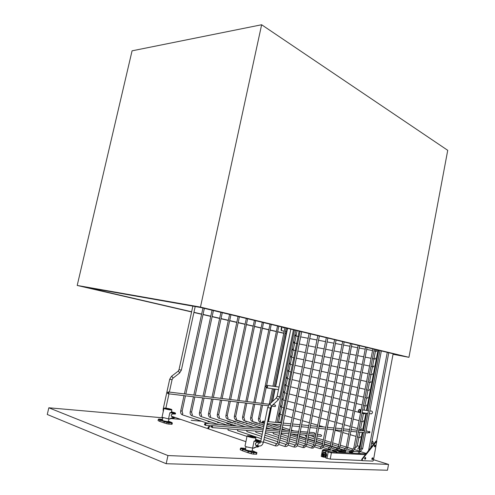 <?xml version="1.0" encoding="UTF-8"?>
<svg xmlns="http://www.w3.org/2000/svg" width="495" height="495" viewBox="0 0 495 495"><rect width="100%" height="100%" fill="white"/><g stroke="black" fill="none" stroke-linecap="round" stroke-linejoin="round"><path stroke-width="0.74" d="M393.049 354.29L408.944 357.316L200.469 307.092L77.201 285.448L191.59 311.943M193.904 312.475L201.613 314.263M203.006 314.585L210.734 316.379M212.108 316.695L219.631 318.44M220.987 318.749L228.325 320.451M229.661 320.76L236.802 322.418M238.126 322.721L245.087 324.336M246.392 324.64L253.18 326.211M254.473 326.508L261.088 328.043M262.369 328.334L268.822 329.831M270.084 330.122L276.377 331.582M277.627 331.873L283.765 333.296M285.002 333.581L286.085 333.828M77.201 285.448L132.072 50.83L261.632 24.75L447.734 150.325L408.944 357.316M200.469 307.092L261.632 24.75M393.079 354.142L401.012 355.651L200.951 307.55L86.415 287.372L191.627 311.77M193.941 312.308L201.651 314.096M203.037 314.418L210.771 316.212M212.145 316.528L219.669 318.273M221.024 318.588L228.356 320.29M229.692 320.599L236.839 322.257M238.157 322.561L245.124 324.175M246.43 324.479L253.217 326.05M254.504 326.354L261.125 327.888M262.399 328.185L268.853 329.676M270.115 329.973L276.408 331.433M277.658 331.718L283.796 333.147M285.033 333.432L286.116 333.68M373.539 459.707L388.55 464.409L387.455 470.25L166.184 463.71L47.266 414.476L48.832 407.787L162.874 417.823M170.954 418.535L180.582 419.383M191.157 420.317L201.49 421.226M207.962 421.796L211.006 422.062M217.472 422.631L220.281 422.879M226.741 423.448L227.471 423.51M291.258 433.954L297.755 435.99M299.296 436.466L306.257 438.644M307.772 439.121L314.523 441.237M316.02 441.707L322.579 443.755M324.058 444.219L330.425 446.212M331.885 446.669L342.144 449.881M388.55 464.409L167.947 455.561L48.832 407.787M166.184 463.71L167.947 455.561M286.054 328.433L286.642 328.154M283.14 327.313L283.579 327.845L284.186 327.56M283.412 327.764L283.802 327.467M286.5 331.786L285.423 331.532L286.506 331.774M284.186 331.248L281.302 330.549L281.055 329.689L281.618 326.941M282.014 327.04L281.457 329.763L281.698 330.623L284.192 331.229M369.932 432.358L369.171 431.473L368.738 432.024L369.505 432.908L369.932 432.358M369.536 431.485L369.047 432.048L369.443 432.927M362.198 460.604L361.709 460.437L361.802 459.218L375.878 441.169L376.602 441.113L393.148 353.758M372.172 458.178L371.924 458.976L372.438 458.642L372.184 458.166M374.585 445.432L374.35 446.224L374.851 445.896L374.597 445.42M364.951 457.825L364.704 458.624L365.23 458.29L364.964 457.807M362.315 460.641L362.253 459.36L376.788 441.169L373.403 460.406L372.865 461.117L362.315 460.641M358.856 452.609L358.188 453.049L360.317 453.606M353.244 450.71L353.999 451.576L352.094 451.087M330.017 449.299L330.796 450.19L328.847 449.689M351.481 453.043L350.281 452.944L351.5 453.104M358.176 453.055L359.129 453.445L351.277 453.074L349.526 452.529M335.69 451.261L334.985 451.718L337.163 452.213L335.926 452.127L336.928 452.566L337.188 452.294M342.367 452.084L343.474 451.929M341.061 451.168L337.281 450.815L342.404 451.867M326.502 454.132L325.599 452.152L324.51 452.461L326.366 453.717C326.836 455.307 326.471 456.458 325.271 457.17L324.72 457.145C325.92 456.433 326.285 455.282 325.821 453.692L323.619 452.523L322.913 453.036M325.524 452.133L324.881 452.461M366.294 453.463L360.874 451.743M323.68 457.17L321.23 456.365L322.449 450.165L323.687 449.522L330.802 450.203M362.105 460.511L330.208 459.075L325.747 458.011L326.019 456.6M342.051 451.805L338.797 451.459M335.802 451.223L332.349 450.747L335.301 451.415M351.438 452.35L352.762 452.381L349.34 451.694L350.027 452.09L349.507 452.548M339.886 451.675L339.991 451.106M273.642 404.786L274.484 404.891M269.379 417.211L268.271 418.405M269.07 417.062L268.401 417.78M231.047 422.711L230.447 422.08L229.68 422.272M230.472 422.087L229.977 422.365M273.494 428.039L273.419 428.379M240.174 421.48L239.054 421.282M257.332 423.343L255.661 422.817M372.512 443.817L373.304 442.79L372.766 441.274C371.726 442.313 371.64 443.161 372.512 443.817M279.595 414.049C278.629 414.866 278.537 415.621 279.31 416.314L279.762 416.165M323.204 452.783L322.468 455.926C323.08 457.102 323.897 457.417 324.918 456.879L325.654 453.729C325.036 452.554 324.219 452.238 323.204 452.783M324.169 455.381L323 455.654L322.789 455.146L324.046 454.8L323.179 454.812L323.093 453.853L323.916 454.299L324.497 453.971L324.708 454.472L324.046 455.146L324.404 455.777L324.008 456.043L324.355 455.697M323.656 455.419L324.008 456.043M323.179 454.812L322.789 455.146M323.093 453.853L323.482 453.581L323.773 454.218M323.26 454.466L324.089 454.608L323.668 454.2M324.33 454.354L324.083 455.072M323.891 454.905L324.058 455.307M323.916 454.299L324.664 454.373M323.39 455.313L324.126 455.307M324.355 457.232L325.271 457.17M342.41 449.85L341.538 450.246L344.446 451.013C345.553 451.174 345.863 451.131 345.386 450.871M345.677 451.236L341.185 450.221L341.018 451.1L345.504 452.121L345.621 451.05M344.582 450.221L344 450.283M342.8 449.782L344.05 450.054M344.347 450.11L343.27 449.862M343.914 449.93L343.827 450.24M227.824 423.188L227.595 423.726L227.818 423.182M228.344 423.355L228.158 423.912M230.336 424.617L230.348 424.005M229.185 423.627L228.727 423.912L228.436 423.386M229.228 423.64L229.086 424.209M229.018 424.19L228.61 423.844M228.102 423.547L228.504 423.782M228.727 423.912L229.358 424.011M231.035 424.846L231.085 424.246M249.697 422.767L250.557 422.637M245.972 446.676L245.39 449.491L246.417 450.079C249.313 450.926 251.213 451.211 252.122 450.92L252.697 448.111M247.853 452.684L248.144 451.279L242.977 449.454L242.686 450.846L248.15 452.783L248.44 451.372L251.621 452.325L251.33 453.736L253.434 454.132L253.725 452.721L256.521 452.857L256.354 452.455L251.85 451.991L243.262 449.138L241.244 447.981L245.613 448.414M240.459 449.875L242.445 450.753L242.736 449.361L240.743 448.489L240.459 449.875L240.193 449.677L240.477 448.291L241.077 448.198M243.831 448.297L245.446 448.736L242.668 448.235L243.831 448.297L243.75 448.68M254.925 452.195L252.116 451.694L254.925 452.195M256.676 452.325L256.688 454.187L253.434 454.132M251.33 453.736L248.15 452.783M247.085 435.996L245 446.057L246.349 446.818L252.623 448.105L254.04 441.224L255.333 440.649L255.903 437.871C254.727 438.174 252.24 437.784 248.44 436.714L247.085 435.996L247.444 435.742M253.873 448.086L252.623 448.105M257.443 440.445L259.516 441.187L259.807 442.035L259.3 441.571L254.04 441.224M255.507 439.795L255.835 440.303M255.408 440.272L257.14 440.389M253.421 448.148L256.286 446.738L258.495 446.676L258.879 446.119M258.953 446.205L257.196 446.193L256.478 445.407M259.726 442.072L258.068 441.917L256.701 442.412M162.892 417.743L162.335 420.28L163.028 420.676C165.646 421.418 167.428 421.684 168.374 421.474L168.869 419.172M163.95 422.872L164.222 421.622L160.12 420.175L159.848 421.412L163.95 422.872L164.464 421.703L167.1 422.482L166.827 423.732L168.727 424.091L168.999 422.841L171.796 423.07L171.672 422.724L167.335 422.198L160.405 419.909L159.112 419.048L162.533 419.376M158.202 420.67L159.668 421.344L159.941 420.1L158.474 419.432L158.047 420.546L158.32 419.308L158.79 419.185M161.5 419.667L162.496 419.556M161.562 419.389L160.095 419.308L162.453 419.748M169.21 422.384L167.805 422.025L169.271 422.093M171.672 422.724L172.328 423.027L172.062 424.271L168.727 424.091M166.827 423.732L164.192 422.947M163.969 408.313L162.013 417.242L168.523 418.906L169.853 412.799L171.344 412.347L171.876 409.879C170.651 410.095 168.319 409.73 164.878 408.79L163.969 408.313L164.278 408.097M171.487 411.679L171.883 411.815L171.468 411.772M169.321 418.974L172.167 417.823L169.828 418.999L168.523 418.906M173.708 412.391L175.391 412.991L175.564 413.752L175.112 413.3L169.853 412.799M171.883 411.815L172.483 412.236M171.388 412.131L173.411 412.323M172.167 417.823L174.37 417.848L174.735 417.384M172.526 416.778L173.064 417.365L174.723 417.44M175.546 413.771L173.887 413.572L172.538 413.981M313.341 436.893L313.217 435.724M313.199 435.742L312.995 436.485M360.187 411.141C359.314 412.403 358.714 412.242 358.386 410.671C359.259 409.408 359.859 409.563 360.187 411.141M358.3 410.615C358.25 411.883 358.745 412.471 359.785 412.391L360.7 411.246C360.744 409.984 360.255 409.39 359.215 409.47L358.3 410.615M370.693 413.771L371.541 413.882L372.444 412.762C372.488 411.518 371.999 410.943 370.972 411.023L369.883 410.875M263.198 422.285L262.313 422.402L262.3 422.006C262.765 421.301 263.062 421.394 263.198 422.285M262.276 421.938L262.294 422.6L263.21 423.206L263.798 422.408L262.864 421.14L262.276 421.938M367.587 432.921L368.627 432.296L367.692 431.207L366.022 431.046M317.468 434.4L320.828 434.684L321.632 435.724L320.723 436.33M212.046 426.696L211.322 426.968L211.254 426.418L212.046 426.696M211.235 426.69L212.058 427.569L212.609 426.814L211.817 425.607L211.26 426.387M168.269 392.925L167.613 392.578L167.644 393.228L168.269 392.925M167.7 392.424L168.164 391.935L168.795 393.03L168.251 393.766L167.601 393.141M272.993 404.712L275.003 404.953L275.666 405.919L274.824 406.506M314.764 434.177L314.999 433.707L314.214 432.673L309.14 432.24M205.276 424.413L204.509 424.122L204.571 424.698L205.276 424.413M204.534 424.042L205.072 423.336L205.833 424.531L205.289 425.279L204.491 424.469M309.053 435.39L308.558 435.346M267.238 386.756C267.015 385.364 266.533 385.24 265.796 386.378C266.013 387.764 266.496 387.894 267.238 386.756M265.778 386.348L266.644 385.283L267.696 386.849L266.83 387.913L265.778 386.348M267.195 385.364L279.025 387.084M266.83 387.913L278.481 389.608M305.762 436.293L305.632 435.111M305.607 435.142L305.403 435.866M297.786 435.619L297.866 434.486M297.835 434.523L297.625 435.235M281.89 434.412L281.5 433.868L281.748 433.187M281.698 433.249L281.5 433.917M273.537 433.756L273.129 433.181L273.382 432.512M273.327 432.587L273.129 433.23M256.175 432.382L255.748 431.745L256.008 431.114M255.927 431.219L255.742 431.801M247.154 431.677L246.714 431.003L246.98 430.384M246.881 430.514L246.714 431.046M237.897 430.947L237.445 430.229L237.711 429.635M237.594 429.796L237.439 430.273M228.387 430.192L227.929 429.437L228.201 428.868M228.059 429.066L227.923 429.468M301.467 434.777L300.954 434.734M293.696 434.152L293.176 434.109M285.739 433.509L285.2 433.465M277.509 432.902L277.033 432.803M269.218 432.178L268.655 432.129M260.648 431.485L260.073 431.436M251.856 430.774L251.268 430.73M242.791 430.081L242.228 430M233.547 429.326L232.953 429.252M224.049 428.552L223.437 428.484M295.367 335.876L295.546 334.911M376.639 351.363L376.844 350.305L376.639 351.363M293.931 342.911L294.117 341.946M375.148 359.123L375.352 358.058L375.148 359.123M292.57 349.959L292.687 349M373.657 366.894L373.861 365.836L373.657 366.894M291.134 357.025L291.252 356.06M372.166 374.684L372.37 373.62L372.166 374.684M289.693 364.097L289.829 363.138M370.662 382.493L370.873 381.428L370.662 382.493M288.245 371.188L288.393 370.229M369.165 390.314L369.369 389.249L369.165 390.314M286.797 378.291L286.958 377.332M367.661 398.153L367.865 397.083L367.661 398.153M285.349 385.413L285.522 384.448M366.151 406.011L366.356 404.941L366.151 406.011M283.895 392.541L284.081 391.582M365.05 413.059L364.642 413.882L364.561 412.997M282.441 399.688L282.639 398.723M363.132 421.771L363.336 420.694L363.132 421.771M280.981 406.841L281.191 405.881M361.61 429.679L361.82 428.602L361.61 429.679M279.52 414.012L279.743 413.053M360.094 437.599L360.298 436.516L360.094 437.599M210.146 426.733L209.255 426.845L208.667 427.81L208.915 429.023L209.435 429.202M209.156 426.931L208.636 428.441M208.853 428.955L208.24 428.794C207.733 427.624 208.042 426.826 209.181 426.405L209.639 426.653M281.055 329.689L281.457 329.763M281.816 330.666L281.414 330.592M370.681 447.839L388.773 352.706M368.596 450.512L387.288 352.353M359.259 451.65L359.636 449.664M359.642 449.658L362.928 432.488M363.256 430.78L366.616 413.257M367.142 410.516L378.681 350.281M372.927 458.729C372.809 457.485 372.45 457.467 371.863 458.673C371.986 459.917 372.339 459.935 372.927 458.729M375.346 445.983C375.222 444.739 374.87 444.714 374.288 445.908C374.406 447.158 374.758 447.183 375.346 445.983M365.731 458.376C365.601 457.114 365.236 457.095 364.636 458.321C364.765 459.583 365.131 459.595 365.731 458.376M376.33 441.299L375.878 441.169M362.253 459.36L361.802 459.218M354.005 451.589L345.331 450.815M349.328 452.548L350.281 452.944L337.157 452.195M334.973 451.731L335.926 452.127L330.969 451.848L331.427 452.82L330.208 459.075M365.335 454.695L331.427 452.82L328.185 452.158L326.96 458.407M366.003 453.835L360.286 453.507M353.913 451.329L361.109 451.756M330.71 449.943L341.117 450.561M330.969 451.848L323.953 449.85L323.328 450.599L322.839 453.08M322.344 455.604L322.109 456.811M328.81 451.403L328.185 452.158L322.449 450.165M323.953 449.85L323.687 449.522M333.68 451.217L333.76 450.778M268.469 421.678L271.644 406.123M272.621 401.352L275.121 389.12M275.635 386.626L287.539 328.364M274.379 428.676L274.453 428.336M275.666 422.371L294.445 330.029M275.715 429.097L275.783 428.757M277.058 422.507L295.781 330.351M260.97 424.122L259.368 423.98M252.945 423.392L251.163 423.231M244.734 422.643L242.767 422.464M236.325 421.87L235.051 421.759L235.348 422.056M272.33 425.935L270.895 425.805M264.07 425.186L262.894 425.081M256.478 424.506L254.696 424.345M248.267 423.763L246.3 423.584M239.865 423.002L237.699 422.81M268.81 424.84L267.374 424.71M261.669 422.934L262.511 423.015M229.321 419.921L230.59 420.038M237.037 420.639L239.005 420.824M245.44 421.424L246.652 421.536M253.65 422.192L255.253 422.34M228.566 421.363L228.455 421.876M232.384 422.594L232.279 423.114M231.982 424.537L231.858 425.112M235.205 423.503L235.094 424.023M234.797 425.453L234.71 425.873M235.051 421.759L233.541 421.474M322.802 456.495L324.72 457.145L322.462 455.945C321.998 454.367 322.381 453.222 323.619 452.523M230.491 424.667L230.515 424.06M256.354 452.455L252.196 450.549M243.262 449.138L242.736 449.361L243.07 449.064M248.676 451.044L248.144 451.279L248.428 450.964M256.231 454.262L256.521 452.857L256.979 452.789M253.459 452.108L253.539 451.712M251.85 451.991L251.621 452.325L253.725 452.721L253.558 452.312M250.303 436.627C249.468 436.132 250.284 436.194 252.766 436.807C253.613 437.302 252.79 437.24 250.303 436.627M252.945 437.153L250.074 436.547M254.418 436.924C250.674 435.643 244.604 435.198 248.632 436.51C252.431 437.809 258.495 438.236 254.418 436.924M257.412 440.439L259.355 441.088L259.535 441.608M259.374 442.357L257.796 442.252M258.068 441.917L257.338 442.295M256.435 445.741L256.224 445.729C254.894 444.411 255.148 443.198 256.973 442.078L256.528 442.4M257.214 442.425L256.744 442.394C255.507 443.192 255.129 444.058 255.599 445.005L256.224 445.729M256.602 445.537L257.561 445.698M256.484 445.438L257.196 446.193M258.495 446.676L256.602 446.942M256.868 446.608L256.249 446.948M255.117 440.773L259.083 441.039L259.3 441.571M256.973 442.078L257.381 442.103M258.254 446.688L258.941 446.255M259.708 441.973L259.535 442.344L257.289 442.375M171.969 422.582L168.436 421.183M160.405 419.909L160.12 420.175L160.256 419.853M164.699 421.418L164.464 421.703L164.501 421.356M171.524 424.32L171.796 423.07L172.328 423.027M167.335 422.198L167.1 422.482L168.999 422.841L168.882 422.489M166.735 408.783L169.172 409.26M170.849 409.192C167.898 408.177 161.846 407.564 165.07 408.616C168.053 409.643 174.116 410.244 170.849 409.192M173.683 412.378L175.224 412.898L175.348 413.35M171.493 411.648L172.161 411.865M175.261 414.03L173.64 413.876M173.887 413.572L173.145 413.925M172.792 413.678L172.576 413.975C171.381 414.494 171.035 415.256 171.524 416.27L172.087 416.914C170.744 415.689 170.979 414.606 172.792 413.678L173.201 413.715M173.064 417.365L172.904 416.908L173.485 416.957M174.37 417.848L172.495 418.028M172.743 417.724L172.124 418.046M170.985 412.465L174.952 412.842L175.112 413.3M174.129 417.848L174.815 417.471M173.052 414.018L172.464 413.975M359.308 451.056L359.673 449.689M362.557 448.519L361.245 448.266L360.335 449.608M351.883 450.605L352.261 449.225M355.156 448.031L353.832 447.777L352.923 449.138M343.969 449.949L344.656 448.742M347.558 447.529L346.228 447.276L345.312 448.656M336.458 449.67L336.854 448.253M339.768 447.016L338.425 446.762L337.51 448.161M328.445 449.182L328.847 447.752M331.774 446.49L330.419 446.236L329.497 447.653M320.209 448.68L320.624 447.233M323.563 445.952L322.196 445.698L321.274 447.127M311.757 448.167L312.184 446.7M315.129 445.395L313.75 445.141L312.828 446.595M303.076 447.635L303.509 446.156M306.467 444.826L305.075 444.572L304.153 446.045M294.154 447.09L294.599 445.599M288.053 445.092L293.882 447.004L295.571 447.047C296.542 446.799 297.254 445.896 297.724 444.331L296.159 443.99L295.23 445.475M284.978 446.533L285.436 445.024M278.666 444.448L284.693 446.44L286.401 446.484C287.378 446.236 288.102 445.314 288.573 443.73L286.989 443.384L286.06 444.894M275.536 445.958L275.239 445.865L276.012 444.43M263.464 441.924L275.239 445.865L276.965 445.908C277.936 445.673 278.666 444.745 279.161 443.118L277.553 442.765L276.631 444.3M258.644 418.566L259.745 418.838L262.579 405.04M260.215 422.161L260.537 420.899M250.804 417.786L251.906 418.065L254.789 404.112M252.363 421.418L252.691 420.15M242.779 416.988L243.893 417.273L246.819 403.159M244.332 420.663L244.672 419.376M234.568 416.177L235.688 416.456L238.67 402.181M236.115 419.89L236.462 418.591M226.159 415.342L227.285 415.627L230.324 401.185M227.7 419.098L228.053 417.786M217.553 414.488L218.691 414.773L221.772 400.164M219.081 418.281L219.446 416.957M208.735 413.61L209.88 413.9L213.023 399.118M210.257 417.452L210.629 416.116M199.708 412.719L200.859 413.009L204.058 398.048M201.218 416.604L201.601 415.249M190.451 411.797L191.615 412.094L194.869 396.947M191.949 415.726L192.345 414.358M180.96 410.856L182.135 411.153L185.446 395.821M182.451 414.835L182.154 414.736L182.853 413.449M169.377 392.083L172.074 379.708L169.705 379.232L171.443 376.361L171.845 376.262L173.015 378.149L179.666 372.982L178.509 371.108L178.101 371.207L171.573 376.256M179.537 373.082L181.368 370.149L179.023 369.666L192.858 306.12M268.135 421.616L271.402 406.16L270.047 404.099L269.422 404.26L267.69 407.503L260.686 441.689L263.396 442.264C262.771 444.368 261.787 445.599 260.444 445.946L258.637 446.014M267.69 407.503L270.381 408.078L271.402 406.16L277.961 400.17M269.589 404.106L276.154 398.141L276.785 397.968L278.128 400.016L279.817 396.823L277.157 396.26L276.309 397.992M163.765 409.247L163.195 409.019L169.705 379.232M172.897 378.248L172.074 379.708M259.064 443.272C257.926 443.743 257.604 444.603 258.105 445.834L255.587 444.974M280.158 414.216L278.58 421.994L280.64 422.433L280.591 422.841M280.387 425.372L280.634 424.828M355.441 447.208L355.911 447.245M357.749 449.083L359.562 446.335L357.272 445.816L356.45 447.134M369.808 431.714L369.586 432.871M281.302 330.549L281.698 330.623M369.48 431.498L369.171 431.473M358.77 451.619L358.894 450.945M359.172 449.516L362.445 432.438M362.767 430.737L366.133 413.195M366.659 410.454L378.211 350.169M362.161 460.579L361.709 460.437M360.292 453.531L359.531 452.659M351.469 453.03L350.701 452.145M337.163 452.213L336.377 451.316M325.283 452.195L324.93 452.176M329.212 449.281L328.829 449.707M352.415 450.71L351.914 451.1M272.201 401.73L274.793 389.07M275.3 386.576L287.218 328.29M259.887 422.384L259.522 422.179M236.202 420.373L235.62 419.927M241.22 421.969L240.632 421.523M230.385 422.105L230.02 422.074M227.96 421.165L227.855 421.678M227.558 423.101L227.434 423.671M373.112 443.279L373.304 442.79M246.597 421.789L246.677 421.418M240.935 447.987L240.477 448.291M253.873 448.148L256.218 446.991L258.025 447.004M255.903 437.871L255.667 437.487M158.716 419.048L158.32 419.308M169.828 418.999L172.099 418.077L173.912 418.145M173.108 413.981L175.366 414.03L175.391 412.991M171.876 409.879L171.685 409.569M354.606 449.608L359.116 451.001L360.7 451.019L362.668 448.588L381.348 350.924M361.245 448.266L379.943 350.584M352.978 449.107L347.707 447.48M346.271 447.041L340.269 445.191M338.821 444.745L332.634 442.839M331.174 442.388L324.807 440.426M323.322 439.968L316.763 437.945M315.265 437.487L313.149 436.831M312.97 436.349L309.833 435.452M371.541 413.882L369.363 413.603M367.915 413.418L362.08 412.682M360.62 412.496L359.785 412.391M368.441 410.689L362.612 409.922M361.152 409.73L360.075 409.588M368.094 432.964L365.7 432.741M364.246 432.605L358.355 432.061M356.883 431.925L350.825 431.362M349.334 431.219L343.097 430.638M341.587 430.502L335.164 429.901M333.642 429.759L327.022 429.146M325.481 428.998L318.656 428.367M317.097 428.218L310.068 427.569M308.49 427.42L301.238 426.746M299.636 426.597L292.161 425.898M290.54 425.75L282.824 425.032M281.179 424.877L267.213 423.578M264.448 423.324L263.21 423.206M364.568 430.91L358.683 430.341M357.217 430.204L351.159 429.623M349.674 429.474L343.437 428.88M341.934 428.732L335.511 428.119M333.989 427.971L327.374 427.334M325.834 427.191L319.021 426.535M317.462 426.387L310.439 425.712M308.855 425.558L301.616 424.865M300.013 424.71L292.545 423.992M290.924 423.838L283.214 423.095M281.575 422.94L267.622 421.598M264.856 421.332L263.396 421.196M321.131 436.361L317.14 436.039M315.575 435.916L308.521 435.346M306.937 435.216L299.661 434.629M298.058 434.499L290.553 433.898M288.925 433.762L281.185 433.144M279.533 433.007L265.518 431.875M262.746 431.652L212.058 427.569M315.903 434.27L308.849 433.682M307.265 433.552L300.001 432.946M298.392 432.816L290.893 432.191M289.272 432.055L281.531 431.411M279.885 431.275L265.877 430.106M263.105 429.877L212.237 425.638M269.41 404.273L168.504 391.978M275.158 406.543L271.464 406.104M268.321 405.727L168.251 393.766M167.644 393.228L167.737 393.55M307.556 432.104L300.292 431.485M298.689 431.349L291.196 430.706M289.569 430.57L281.834 429.907M280.189 429.765L266.192 428.565M263.427 428.33L205.475 423.367M211.538 425.799L205.289 425.279M271.421 423.974L280.776 426.857M282.354 427.34L289.761 429.623M291.314 430.099L294.073 430.953M270.796 403.01L273.685 388.909M274.193 386.409L286.135 328.03M269.237 404.254L272.417 388.724M272.931 386.224L284.903 327.733M267.69 421.264L267.999 421.567M347.032 449.101L351.685 450.543L353.282 450.568L355.274 448.105L374.276 349.223M353.832 447.777L372.865 348.882M345.411 448.6L339.935 446.898M338.487 446.447L332.306 444.529M330.839 444.077L324.473 442.103M322.994 441.639L316.435 439.61M314.938 439.139L308.181 437.048M306.665 436.571L305.563 436.231M344.545 450.196L345.671 450.104L347.682 447.61L367.03 347.484M346.228 447.276L365.601 347.137M343.066 449.769L339.267 448.581M337.646 448.074L331.959 446.298M330.493 445.84L324.132 443.848M322.647 443.384L316.095 441.336M314.597 440.872L307.841 438.762M306.325 438.285L299.364 436.107M331.291 448.043L336.241 449.602L337.862 449.627L339.898 447.096L359.599 345.696M338.425 446.762L358.151 345.343M329.682 447.536L323.773 445.673M322.295 445.209L315.736 443.143M314.238 442.672L307.488 440.55M305.972 440.067L299.011 437.877M297.476 437.394L290.305 435.136M323.105 447.486L328.216 449.107L329.849 449.138L331.904 446.577L351.97 343.858M330.419 446.236L350.51 343.505M321.496 446.979L315.365 445.03M313.867 444.56L307.117 442.412M305.601 441.936L298.646 439.727M297.105 439.238L289.934 436.961M288.381 436.472L281.667 434.338M314.696 446.917L319.974 448.606L321.626 448.637L323.705 446.038L344.143 341.977M322.196 445.698L342.664 341.624M313.088 446.403L306.727 444.368M305.211 443.885L298.256 441.658M296.722 441.169L289.55 438.873M287.997 438.378L280.603 436.015M279.025 435.507L273.296 433.676M306.058 446.329L311.51 448.086L313.174 448.117L315.278 445.481L336.105 340.046M313.75 445.141L334.608 339.688M304.45 445.809L297.854 443.681M296.319 443.186L289.148 440.878M287.595 440.377L280.201 437.988M278.623 437.481L265.252 433.168M297.179 445.723L302.816 447.554L304.493 447.591L306.622 444.918L327.851 338.06M305.075 444.572L326.335 337.695M295.571 445.197L288.727 442.969M287.174 442.468L279.78 440.061M278.209 439.548L264.837 435.204M262.195 434.344L255.915 432.302M296.159 443.99L317.839 335.653M297.724 444.331L319.374 336.025M286.438 444.566L279.341 442.233M277.769 441.719L264.404 437.332M261.756 436.466L246.887 431.584M286.989 443.384L309.103 333.55M288.573 443.73L310.662 333.927M277.045 443.91L263.946 439.572M261.298 438.694L237.612 430.848M277.553 442.765L300.119 331.39M279.161 443.118L301.696 331.774M260.822 441.039L255.612 439.3M246.993 436.417L228.09 430.093M261.292 404.885L258.477 418.572C258.229 420.28 258.743 421.455 260.011 422.093L262.387 422.835M263.755 423.256L264.423 423.466M267.071 424.283L280.461 428.441M282.032 428.93L286.444 430.297M300.663 434.709L301.034 434.827M262.901 403.481L266.137 387.733M266.644 385.283L278.778 326.261M261.614 403.326L277.534 325.964M259.745 418.838L260.327 420.83M253.49 403.957L250.625 417.792C250.371 419.519 250.885 420.707 252.153 421.35L264.089 425.081M266.737 425.91L278.642 429.629M292.892 434.084L293.25 434.195M255.117 402.534L271.254 324.454M253.817 402.373L269.998 324.151M251.906 418.065L252.487 420.076M245.501 402.998L242.593 416.994C242.333 418.739 242.841 419.939 244.109 420.595L263.742 426.777M266.39 427.606L270.647 428.948M284.922 433.441L285.275 433.552M247.154 401.563L263.557 322.604M245.836 401.402L262.282 322.295M243.893 417.273L244.462 419.308M237.334 402.027L234.376 416.184C234.11 417.941 234.611 419.154 235.886 419.816L262.461 428.249M276.761 432.785L277.107 432.896M239.005 400.566L255.686 320.711M237.674 400.406L254.399 320.401M235.688 416.456L236.251 418.522M228.968 401.024L225.961 415.348C225.689 417.124 226.19 418.349 227.459 419.018L254.071 427.532M268.395 432.11L268.729 432.215M230.664 399.552L247.624 318.768M229.315 399.385L246.324 318.458M227.285 415.627L227.842 417.712M220.411 400.003L217.342 414.494C217.064 416.289 217.565 417.526 218.833 418.207L245.471 426.795M259.819 431.417L260.141 431.522M222.125 398.512L239.382 316.788M220.758 398.345L238.058 316.472M218.691 414.773L219.236 416.889M211.637 398.951L208.519 413.622C208.234 415.429 208.729 416.679 209.998 417.365L236.66 426.04M251.021 430.712L251.336 430.811M213.376 397.442L230.936 314.758M211.996 397.275L229.6 314.436M209.88 413.9L210.418 416.041M202.653 397.881L199.479 412.725C199.188 414.556 199.677 415.819 200.945 416.512L227.626 425.267M204.416 396.353L222.286 312.679M203.018 396.179L220.937 312.351M200.859 413.009L201.385 415.175M193.446 396.78L190.216 411.809C189.919 413.653 190.402 414.928 191.67 415.633L218.351 424.475M195.234 395.233L213.425 310.544M193.817 395.06L212.058 310.216M191.615 412.094L192.128 414.29M184.01 395.647L180.718 410.869C180.409 412.731 180.892 414.018 182.154 414.736L208.84 423.658M185.823 394.088L204.348 308.366M184.388 393.909L202.962 308.032M182.135 411.153L182.636 413.381M295.28 335.845L299.073 336.563M300.669 336.866L308.15 338.295M309.721 338.592L316.973 339.978M318.526 340.269L325.555 341.612M327.09 341.903L333.915 343.202M335.424 343.493L342.045 344.755M343.542 345.04L349.965 346.265M351.444 346.543L357.687 347.731M359.147 348.01L365.205 349.167M366.653 349.439L372.537 350.565M373.966 350.837L376.571 351.332M293.851 342.88L297.637 343.635M299.234 343.951L306.708 345.442M308.28 345.757L315.525 347.205M317.078 347.515L324.101 348.913M325.636 349.223L332.454 350.584M333.964 350.881L340.579 352.205M342.076 352.502L348.499 353.783M349.977 354.08L356.208 355.323M357.668 355.614L363.726 356.821M365.168 357.112L371.052 358.287M372.481 358.572L375.08 359.085M292.415 349.928L296.208 350.72M297.798 351.048L305.267 352.607M306.838 352.935L314.078 354.445M315.624 354.773L322.647 356.233M324.182 356.555L330.988 357.978M332.504 358.293L339.112 359.667M340.61 359.983L347.026 361.319M348.499 361.628L354.729 362.928M356.19 363.231L362.241 364.493M363.683 364.796L369.567 366.022M370.99 366.319L373.583 366.863M290.973 356.988L294.766 357.817M296.356 358.163L303.819 359.785M305.39 360.125L312.623 361.703M314.17 362.043L321.187 363.571M322.721 363.899L329.528 365.384M331.037 365.712L337.639 367.148M339.137 367.476L345.547 368.874M347.02 369.196L353.251 370.551M354.705 370.866L360.756 372.184M362.198 372.5L368.07 373.775M369.499 374.09L372.085 374.653M289.538 364.066L293.325 364.926M294.915 365.285L302.371 366.981M303.942 367.333L311.169 368.973M312.716 369.326L319.727 370.916M321.255 371.262L328.055 372.809M329.565 373.15L336.167 374.647M337.658 374.987L344.068 376.441M345.541 376.775L351.766 378.186M353.22 378.514L359.265 379.888M360.707 380.216L366.578 381.546M368.002 381.868L370.588 382.456M288.09 371.151L291.883 372.048M293.473 372.426L300.923 374.183M302.488 374.554L309.709 376.262M311.256 376.627L318.26 378.279M319.789 378.638L326.589 380.247M328.092 380.599L334.688 382.159M336.179 382.511L342.583 384.021M344.056 384.368L350.274 385.84M351.728 386.18L357.774 387.61M359.209 387.95L365.081 389.336M366.504 389.67L369.084 390.277M286.642 378.254L290.435 379.189M292.025 379.578L299.469 381.404M301.034 381.787L308.249 383.557M309.796 383.941L316.794 385.654M318.322 386.032L325.11 387.696M326.62 388.068L333.209 389.683M334.7 390.048L341.098 391.619M342.571 391.984L348.783 393.506M350.237 393.865L356.276 395.344M357.712 395.697L363.578 397.139M365.001 397.485L367.575 398.116M285.194 385.37L288.987 386.335M290.571 386.743L298.009 388.637M299.574 389.033L306.789 390.871M308.329 391.267L315.327 393.049M316.85 393.438L323.637 395.165M325.141 395.548L331.73 397.225M333.215 397.603L339.607 399.236M341.08 399.607L347.292 401.191M348.746 401.563L354.773 403.097M356.214 403.462L362.074 404.953M363.497 405.318L366.065 405.974M283.746 392.504L287.539 393.5M289.117 393.921L296.555 395.882M298.114 396.297L305.322 398.203M306.863 398.605L313.849 400.455M315.377 400.857L322.158 402.645M323.662 403.041L330.239 404.78M331.73 405.176L338.116 406.865M339.589 407.249L345.795 408.889M347.243 409.272L353.269 410.862M354.711 411.246L360.564 412.793M361.987 413.164L364.549 413.845M282.292 399.644L286.085 400.684M287.663 401.117L295.088 403.147M296.654 403.574L303.85 405.541M305.39 405.962L312.376 407.874M313.898 408.288L320.673 410.145M322.177 410.553L328.754 412.354M330.239 412.762L336.625 414.507M338.091 414.909L344.291 416.604M345.745 417L351.766 418.646M353.201 419.042L359.054 420.645M360.478 421.028L363.033 421.734M280.832 406.803L284.625 407.874M286.203 408.319L293.628 410.423M295.187 410.862L302.377 412.898M303.918 413.337L310.897 415.311M312.419 415.738L319.188 417.656M320.692 418.083L327.263 419.939M328.748 420.36L335.127 422.167M336.594 422.582L342.788 424.339M344.242 424.747L350.256 426.449M351.691 426.857L357.539 428.509M358.962 428.911L361.511 429.635M279.372 413.969L283.165 415.082M284.743 415.54L292.155 417.712M293.714 418.17L300.904 420.267M302.445 420.719L309.412 422.761M310.934 423.206L317.697 425.18M319.201 425.626L323.928 427.006M333.203 429.722L333.624 429.839M335.09 430.273L341.284 432.086M342.732 432.506L348.746 434.264M350.182 434.684L356.023 436.398M357.44 436.813L359.989 437.555M195.197 306.535L181.368 370.149M263.396 442.264L270.381 408.078M290.837 329.163L277.157 396.26M208.915 429.023L245.91 441.67M293.461 329.794L279.817 396.823M260.686 441.689L259.906 443.235M171.499 416.233L208.24 428.794M178.225 371.108L179.023 369.666M165.868 408.134L168.987 393.853M163.226 411.704L163.195 409.019M278.58 421.994L278.493 422.643M297.124 330.672L291.939 356.208M291.741 357.173L290.497 363.287M290.305 364.258L289.061 370.384M288.863 371.349L287.614 377.493M287.422 378.458L286.172 384.615M285.974 385.586L284.724 391.749M284.526 392.721L283.27 398.896M283.072 399.873L281.816 406.061M281.618 407.039L280.362 413.232M357.272 445.816L358.918 437.258M359.123 436.175L359.89 432.203M360.218 430.489L360.434 429.344M360.645 428.268L361.95 421.449M362.161 420.379L363.466 413.572M364.128 410.12L364.976 405.714M365.18 404.638L366.479 397.869M366.684 396.798L367.983 390.035M368.187 388.971L369.487 382.227M369.691 381.162L370.984 374.43M371.188 373.366L375.755 349.581M359.562 446.335L362.229 432.42M362.557 430.712L365.923 413.164M366.449 410.423L378.007 350.12M299.147 331.161L293.981 356.647M293.783 357.619L292.539 363.751M292.341 364.716L291.097 370.86M290.899 371.832L289.655 377.988M289.457 378.96L288.208 385.129M288.01 386.106L286.754 392.281M286.555 393.259L285.299 399.446M285.101 400.43L283.845 406.63M283.647 407.608L282.385 413.826M282.187 414.804L280.64 422.433"/></g></svg>
